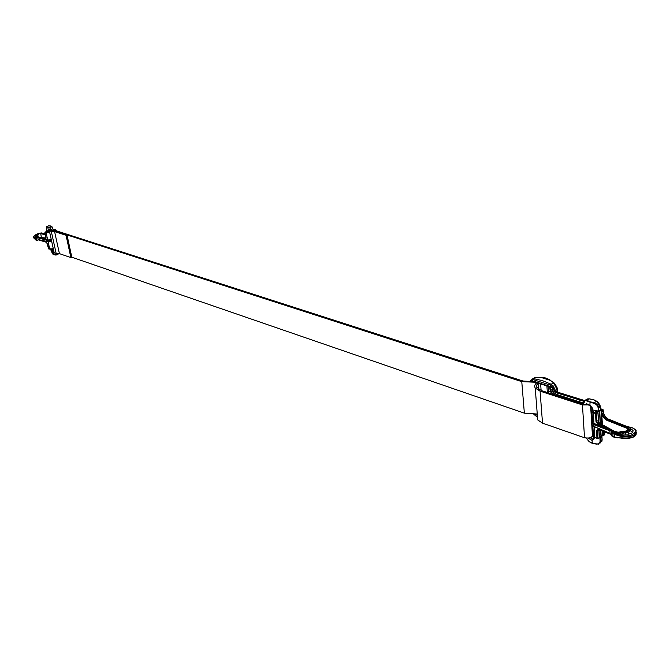 <?xml version="1.0" encoding="UTF-8"?>
<svg xmlns="http://www.w3.org/2000/svg" width="670" height="670" viewBox="0 0 670 670"><rect width="100%" height="100%" fill="white"/><g stroke="black" fill="none" stroke-linecap="round" stroke-linejoin="round"><path stroke-width="1" d="M49.655 232.256L46.071 232.616L47.712 239.977L39.505 238.244L47.495 240.028L51.297 239.692M47.712 239.977L51.289 239.634M35.937 236.217L36.281 235.195M36.699 234.341C34.312 235.279 33.467 236.116 34.153 236.853L34.714 237.44L35.142 237.079M38.123 233.42L36.482 234.927L36.289 235.915M45.192 233.788L41.448 232.959L38.182 233.369L39.237 233.73L37.763 234.852L38.307 237.247M47.62 241.694L39.898 239.969L39.505 238.244L47.31 240.421L47.495 240.028M34.857 237.992L35.008 237.322L35.1 238.068L33.793 237.44L34.153 236.853M35.51 236.719L36.532 235.664L34.957 237.775L35.468 236.77L35.971 237.884L37.763 237.733L36.624 237.925M45.401 234.726L39.178 233.353L40.669 233.244L41.356 237.54M47.218 231.259L47.403 231.761L45.108 231.988L46.247 232.222L46.071 232.616L44.932 232.381L46.071 237.498L45.501 238.746L46.121 238.001M37.227 237.431L45.987 238.21M46.632 242.297L48.583 248.788L53.332 248.88M51.682 241.418L47.746 241.77L39.898 239.969L47.562 241.569L51.64 241.225M36.741 234.299C33.534 236.359 32.478 237.331 33.575 237.205L35.493 239.793L34.865 237.9M37.822 237.23L37.344 237.339M46.046 237.984L37.126 237.431M35.15 239.399L33.508 236.837M35.46 239.801L36.44 240.279L35.401 239.701M35.971 237.884L36.272 240.078L36.934 240.187L36.515 238.302L35.049 237.976M37.227 237.482L36.247 236.694L36.808 237.448M36.247 236.694L37.671 235.848L36.708 237.398M37.302 235.589L37.822 235.589L37.981 237.222M37.411 235.379L37.361 234.642L37.763 234.852L38.19 237.239M37.034 240.354L38.24 239.86L37.763 237.733L36.574 237.431M48.24 231.921L49.421 231.158M53.491 249.617L52.98 249.809L52.268 249.232L52.662 249.081M48.114 231.736L48.893 231.359L48.608 229.743M53.634 230.957L51.707 226.653L48.801 225.74L46.808 226.477L46.247 228.864L46.808 226.477L47.771 227.021L48.207 229.642L50.024 229.668L51.079 230.932M53.717 250.614L53.198 250.815L52.98 249.809L51.548 249.265M50.786 249.315L52.821 253.98M53.156 252.674L52.31 250.882L53.198 250.815L53.567 254.533L55.652 254.994M46.238 228.813L46.682 230.823L48.064 231.72L48.165 229.333M52.553 253.779L55.56 254.834L56.875 253.319M52.042 230.932L49.588 227.766L46.59 226.854M50.66 225.949L48.156 225.857M52.051 226.854L53.793 230.966L52.051 226.854M46.599 226.435L48.994 225.757M50.778 225.932L51.925 226.669M53.592 251.903L53.156 252.649M48.751 229.701L50.024 229.668M55.56 254.834L56.313 254.994L57.277 253.319M47.771 227.021L49.756 227.373L49.588 227.766M51.975 226.703L49.756 227.373L51.933 230.505M56.573 254.902L58.03 254.332L58.416 253.402M602.891 435.726L604.541 434.612L604.39 431.865L604.482 433.582L602.95 434.562L602.766 431.262M591.912 423.608L592.004 425.056L593.704 426.296L610.043 433.398L593.855 426.564L610.043 433.398L609.893 430.76L593.603 424.554L591.895 423.314L591.853 421.79M621.894 438.121L617.229 437.468L622.02 438.272M602.389 424.721L601.652 411.874L603.544 416.246L606.585 419.345L627.756 427.887L629.021 429.328L625.512 431.254L621.4 431.472L617.824 432.678L614.172 432.485L613.176 431.865L611.97 432.519L612.95 433.138L618.444 433.44L622.028 432.234L622.43 433.214L628.159 432.318L630.596 430.726L630.88 428.875L629.842 427.937M604.24 434.989L602.832 435.894M603.134 431.396L602.816 432.158L603.511 432.242L602.95 434.562M593.989 423.767L593.319 412.636L591.979 411.64L592.649 422.753L609.893 430.76L593.922 423.934L593.855 426.564L592.004 425.056M618.41 437.644L617.229 437.468M616.124 437.2L622.221 438.188C627.371 438.967 631.467 438.272 634.515 436.103M603.343 413.348L603.134 409.864L602.523 409.412L603.092 409.722M628.51 429.621L627.447 428.515L606.702 420.232L603.318 417.167L601.786 414.311L602.472 414.094M603.335 413.315L603.193 410.911L601.652 411.874M598.159 429.495L597.221 430.709L597.673 438.373L599.365 437.594L598.905 429.822M598.452 422.033L597.908 412.787L596.208 413.566L596.669 421.321L598.151 423.649L614.876 432.142L615.588 431.932L615.504 432.812M614.876 432.142L614.172 432.485M592.649 422.753L592.573 421.505M630.822 428.767L633.075 430.483L632.698 432.619L628.837 434.152L622.991 434.034L618.377 434.931L622.087 435.534C632.639 437.853 641.123 429.772 630.738 427.435L626.726 426.413M636.383 432.485C635.83 436.865 630.981 438.649 621.844 437.845L621.777 436.606L614.549 434.47L614.692 437.116M614.759 437.133L616.149 437.301M628.041 430.534L628.954 429.303M600.605 430.458L600.948 436.43L599.725 437.217M602.33 435.902L600.889 435.324M598.21 411.305L595.153 411.179L596.719 411.807M602.631 431.212L602.891 435.676L601.107 435.416L600.822 430.534M600.42 423.649L599.675 410.769M627.556 430.684L627.756 427.887M618.134 434.009L618.377 434.931L614.616 434.487L622.045 432.904L622.028 432.234L625.344 432.15L630.076 430.232L629.021 429.328M630.076 430.232L630.554 428.909L629.021 427.435L607.514 418.758L605.219 416.69L603.394 413.507M598.536 429.688L596.518 430.718L598.092 429.303L611.492 434.294M595.965 421.329L597.841 420.785L599.256 423.147L597.791 424.252L595.965 421.329L595.504 413.574L593.319 412.636L593.654 412.025L595.831 412.963L597.539 412.192L596.493 411.707M622.43 433.214L622.991 434.034M628.837 434.152L628.159 432.318L622.321 433.121M632.036 429.395L631.098 429.42M632.698 432.619L630.11 430.249M611.559 435.534L612.782 436.622M614.826 434.436L611.635 433.08L611.794 435.994L614.976 437.25M611.97 432.519L611.417 432.87L611.852 432.108M613.653 432.108L613.176 431.865M592.246 409.831L598.344 411.095L600.312 409.881M596.459 444.126L592.347 443.381L592.062 440.316L592.556 439.059L593.62 438.649M599.432 437.259L600.546 437.971L600.722 440.885L598.519 444.118L596.409 443.95C598.754 444.143 599.977 443.146 600.086 440.969L599.918 438.054L599.173 437.895L598.938 429.83M591.878 409.11L592.548 410.141M597.347 401.799L600.236 406.991C600.446 405.425 599.307 403.524 596.836 401.297L596.945 401.514M598.168 408.122C597.791 405.786 596.4 404.211 593.989 403.382L594.215 402.737C596.861 403.675 598.394 405.442 598.804 408.038L598.779 411.33L598.168 408.122L600.153 407.201L596.836 401.297M590.53 405.719L589.927 405.291L590.044 401.774L594.215 402.737L596.568 401.288L593.779 399.848M593.612 438.289L592.556 439.059M593.989 403.382L586.468 400.886C584.793 400.35 583.888 401.104 583.771 403.147L583.779 404.236L583.754 403.139M586.342 438.13L588.98 441.379L592.238 443.138L596.409 443.95M598.519 444.118L592.414 443.406M600.069 443.113L602.054 440.031L601.886 437.116L599.918 438.054L601.459 436.547L600.94 436.287M590.161 437.786L592.473 439.009L591.778 440.207L588.235 438.147M588.888 438.071L588.779 438.59M538.253 383.123L536.636 385.108L536.578 387.101L541.184 390.484L583.57 404.236L586.987 404.295L586.619 403.717L589.927 405.291M590.035 405.702L589.634 405.116M586.468 400.886L586.803 400.283L590.044 401.774M583.771 403.147L585.454 400.074L586.803 400.283L589.324 398.91M592.246 443.188L588.98 441.379M593.452 399.68L589.106 398.876L587.339 398.935L585.798 399.873M49.371 230.949L51.28 231.334L56.138 253.344L54.228 252.933L49.371 230.949L50.133 230.019M56.138 253.344L59.421 253.628L70.869 257.582L71.816 257.213L524.359 413.164L537.256 414.026M537.717 419.906L535.23 388.039L540.07 391.146L542.524 423.164L537.717 419.906L537.466 416.673M542.524 423.164L584.525 437.753C589.684 438.548 592.313 437.644 592.397 435.031L590.63 405.97M584.542 400.518L556.887 391.942L552.356 389.052L552.197 387.411L554.467 388.742M533.873 381.716L522.876 380.987L56.498 230.865L55.543 229.743L55.685 230.413M53.332 229.14L55.543 229.743M51.28 231.334L54.588 231.585L66.045 235.287L67 234.927L55.886 231.334L50.468 230.689L50.644 230.287M53.441 229.5L54.421 229.76L54.496 230.547L55.543 231.225L521.771 381.632L524.359 413.164M535.523 382.252L521.771 381.632M583.989 401.313L555.773 392.603L550.673 389.345L550.145 386.925M549.626 386.757L550.137 390.334L556.502 394.396L582.599 402.846L581.476 403.524L555.388 395.066L548.445 390.627L548.077 386.263M535.23 388.039C534.233 386.238 534.668 384.555 536.519 382.997L536.913 382.696M540.07 391.146L582.448 404.923L584.525 437.753M588.277 404.873L582.448 404.923M582.599 402.846L582.666 403.943M67 234.927L71.816 257.213M66.045 235.287L70.869 257.582M530.163 381.975L531.151 380.552L533.412 381.406M532.734 380.92L551.519 386.925L553.169 387.587L554.944 389.412L552.943 387.888M537.357 415.308L534.568 414.32M546.879 385.878L547.365 392.494M540.623 383.877L541.125 390.468M551.519 386.925L554.408 388.692M532.851 381.297L530.355 381.054M555.204 391.28L554.944 389.412M557.423 392.109L557.164 389.672L553.546 382.796L550.397 380.409L540.95 377.428L534.92 377.503L533.119 378.542M536.519 377.319L533.797 378.734L533.462 379.714L531.151 380.552M530.506 380.895L532.7 378.784L533.797 378.734L542.323 380.568L551.1 384.228L554.031 382.897L557.306 389.371C557.742 388.474 556.644 386.314 554.031 382.897M37.361 234.642L39.178 233.353L38.157 233.386L36.482 234.927M44.245 233.537L43.491 233.369M40.669 233.244L45.3 234.274M48.123 241.837L49.722 249.039L53.29 248.696M38.198 239.684L46.247 242.079M45.501 238.746L37.78 237.8M36.306 235.513L35.82 236.008M51.389 240.069L47.31 240.421L47.562 241.569L51.691 241.434M46.247 232.222L49.572 231.87M46.305 231.527L44.924 232.264M46.289 242.188L38.224 239.785M48.558 248.687L49.781 249.165M34.346 237.783L35.284 236.887M36.741 236.175L37.688 235.84M33.684 237.674L34.178 238.52M45.937 238.294L44.965 232.122M46.046 238.009L37.629 237.214M46.833 231.602L46.054 231.56M36.356 240.245L35.719 239.944M49.496 231.535L48.675 231.845M52.185 249.181L52.076 249.617M52.31 250.882L52.252 249.215M49.748 229.944L47.779 230.413M54.211 252.85L53.332 252.699M46.23 228.847L46.783 230.983L48.533 231.937M50.769 249.315L51.054 250.538M53.55 229.919L52.319 230.43L52.444 230.924M604.533 434.495L602.69 435.986M593.721 426.388L593.084 425.994M618.259 432.435L614.775 431.488M603.101 409.739L601.467 410.903L602.255 424.646M603.762 431.631L603.511 432.242M593.394 435.115L593.469 436.379L594.809 437.409L594.164 426.69M612.422 431.681L597.791 424.252M596.987 438.473L594.809 437.409L596.978 438.389L596.518 430.718M614.231 431.187L618.502 432.351M600.412 410.132L602.523 409.412L600.337 408.7M601.032 410.333L601.467 410.903L601.032 410.333M602.464 435.709L602.196 431.044M601.811 424.403L601.04 410.936M609.264 419.638L607.74 420.727M598.092 429.303L611.501 434.411M596.208 413.566L595.504 413.574L595.831 412.963L596.208 413.566M592.146 409.948L591.979 411.64L591.937 410.341M592.548 421.087L592.263 422.628L593.922 423.934M612.95 433.138L612.899 436.773L618.628 437.678M630.738 427.435L630.956 427.359C634.096 428.004 636.952 431.145 636.006 430.567C636.508 435.307 631.768 437.317 621.777 436.606L622.087 435.534M597.606 438.624L599.189 437.887L597.673 438.49M592.339 410.074L593.654 412.025M600.864 410.71L600.153 410.484M602.313 435.827L601.199 435.575M603.427 413.583L606.266 417.795M598.394 430.165L598.436 429.646M615.32 431.924L599.256 423.147L597.841 420.785M625.286 434.294L625.344 432.15M618.444 433.44L619.021 434.83M625.805 426.053L631.132 427.544M597.908 412.787L597.539 412.192L597.908 412.787M597.992 412.645L596.643 411.707M597.933 412.779L598.478 422.083M600.236 406.991L600.328 410.174L598.98 411.078M614.65 432.711L625.545 431.162L628.577 429.478M601.886 437.116L601.459 436.547L601.886 437.116M589.927 405.258L592.305 407.904L592.565 410.149M592.498 410.115L591.903 409.521L591.786 407.636L592.305 407.904M594.064 437.133L594.156 438.699L593.637 438.172M594.156 438.699L592.062 440.349M600.086 440.969L602.037 439.729M591.769 407.419L590.203 405.802M585.421 404.487L586.619 403.717M593.561 436.949L592.205 436.622M538.044 383.29L538.496 389.253M579.86 400.367L579.96 401.992M555.773 392.603L555.891 394.186M54.588 231.585L59.421 253.628M533.328 381.783L530.246 381.498M553.169 387.587L550.547 385.158L533.462 379.714M534.074 414.345L536.762 416.681M536.335 416.363L537.491 416.975M552.784 387.821L552.926 389.756M555.154 390.794L555.572 391.447M550.547 385.158L551.1 384.228L553.261 385.945L555.489 390.669L557.306 389.371M550.397 380.409L553.914 382.805M38.14 233.386L41.574 232.942L45.183 233.738M44.823 233.662L43.123 233.286M53.332 248.897L48.759 248.989L47.394 243.671L46.398 242.272L38.232 239.835M49.505 231.569L48.583 231.921M51.054 250.572L52.629 253.913L53.65 254.675M50.937 230.916L50.367 230.061M53.768 254.734L55.744 255.035M55.761 255.035L56.313 254.994M604.482 434.822L604.424 431.882M597.498 438.674L593.469 436.379L592.841 426.011M622.053 438.272C630.076 438.758 634.766 437.518 636.106 434.537M618.117 432.477L615.077 431.656M603.343 412.854L603.168 409.822M597.975 429.495L611.509 434.52M618.737 437.711C616.953 437.92 615.01 437.602 612.899 436.773L611.576 435.81L611.417 432.87L613.494 431.832M592.531 420.877L592.004 425.048M628.401 429.236L628.435 429.956M600.337 408.608L603.168 409.78M603.503 413.407L605.387 416.656L608.184 419.026L628.862 427.251L630.88 428.875M603.285 412.519L603.486 413.365M599.466 410.894L600.203 423.524M598 412.72L598.553 422.209M599.005 429.855L599.449 437.443M598.235 421.606L599.474 423.13M599.524 423.155L615.546 431.907M613.553 431.874L614.482 432.452M600.957 436.17L601.685 436.538M600.127 410.492L598.913 411.238M593.536 436.572L593.645 438.415L593.084 439.009L593.62 438.666M601.97 437.024L602.137 439.813M602.137 439.939L601.777 441.798M596.786 401.271L593.679 399.672M600.412 409.965L600.245 407.117M590.052 405.719L586.962 404.286M593.612 399.647L589.206 398.826L587.339 398.935L585.454 400.074C584.139 400.484 583.537 401.472 583.662 403.047L583.679 404.27M592.347 443.381L589.089 441.622L586.258 438.121M592.313 436.488L593.553 436.781M548.613 392.896L548.445 390.627M550.807 391.18L550.673 389.345M54.613 231.058L54.496 230.547M55.727 230.447L55.551 229.676M530.414 380.987L534.92 377.503L541.075 377.361C545.506 378.131 544.576 377.059 550.774 380.409M533.856 414.353L537.507 417.284M552.8 389.622L552.666 387.771M531.67 381.13L551.846 387.469M554.718 388.952L554.191 388.55M557.607 392.168L557.323 389.521"/></g></svg>
